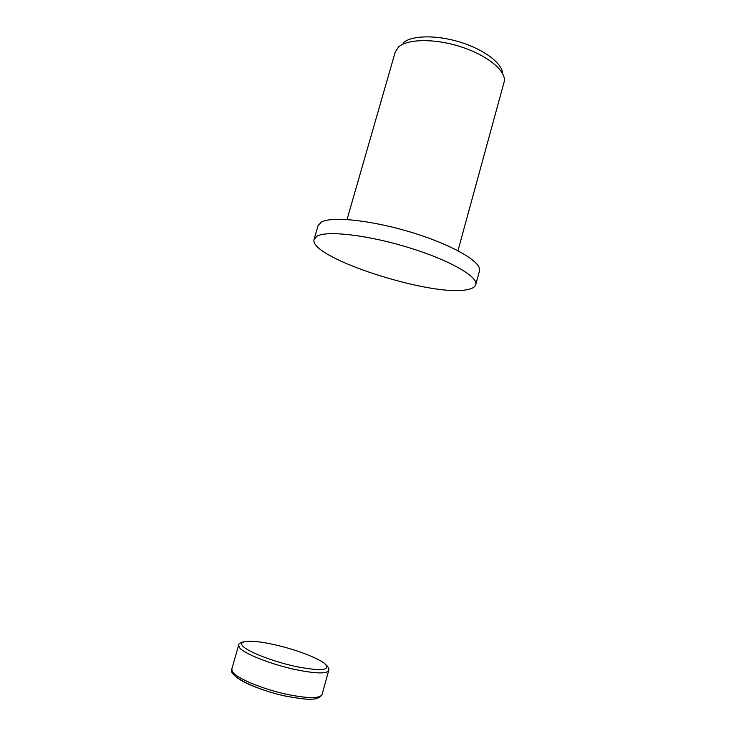 <?xml version="1.0" encoding="UTF-8"?>
<svg xmlns="http://www.w3.org/2000/svg" width="736" height="736" viewBox="0 0 736 736"><rect width="100%" height="100%" fill="white"/><g stroke="black" fill="none" stroke-linecap="round" stroke-linejoin="round"><path stroke-width="1.1" d="M475.76 284.685L479.495 270.931C482.347 262.605 454.075 245.566 413.503 232.99C372.986 220.358 331.715 215.933 321.292 222.116L318.099 225.566L314.116 239.246C307.676 257.618 434.488 298.172 468.225 289.423C472.586 288.484 475.097 286.902 475.76 284.685C478.483 276.865 450.027 260.305 409.363 247.774C368.764 235.189 327.538 230.359 317.244 236.035L314.116 239.246M457.958 250.709L504.344 81.162C505.844 70.628 487.287 55.32 461.132 46.874C435.022 38.346 407.376 38.741 398.498 47.021L395.26 51.971L347.024 219.521M502.642 73.646C502.357 63.416 484.205 49.524 460.147 42.136C436.117 34.675 411.258 35.328 402.997 42.992M322.064 694.536C319.939 698.538 308.761 698.584 288.521 694.664C264.077 689.687 236.808 678.482 232.613 671.996L231.766 669.153L238.63 645.178L239.559 647.726C243.91 653.632 271.198 664.433 295.522 669.594C315.661 673.688 326.72 673.992 328.698 670.496L322.064 694.536C317.97 701.61 305.118 699.43 287.601 696.486C258.18 690.681 227.571 676.163 231.766 669.153M274.16 644.616C295.219 649.253 319.038 658.242 325.266 664.13C330.565 670.524 320.675 671.296 295.587 666.457C272.486 661.462 247.094 651.47 242.558 645.831C237.673 640.108 252.936 639.823 274.16 644.616M287.206 696.458C267.481 692.42 245.079 683.965 237.176 677.727M325.22 664.084C328.155 666.623 329.314 668.757 328.698 670.496M244.941 641.516C240.681 642.408 238.584 643.632 238.63 645.178"/></g></svg>
